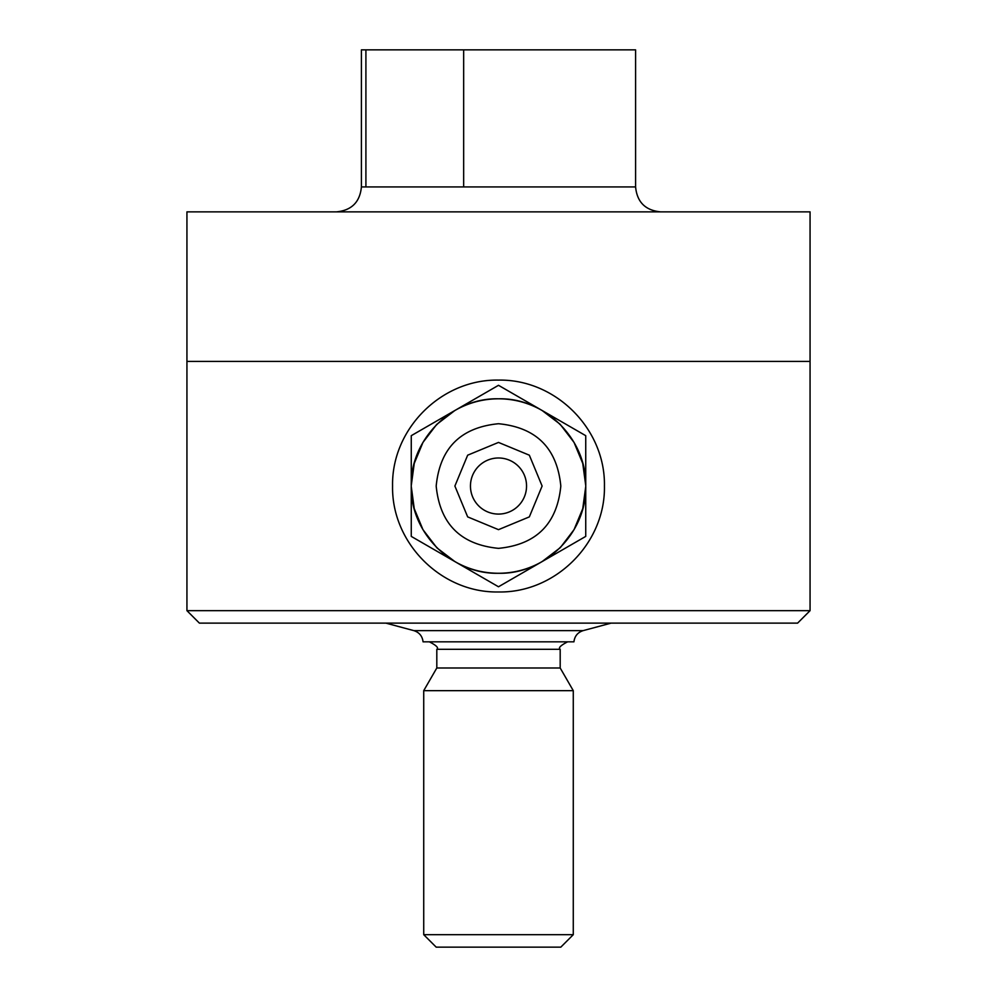 <?xml version="1.0" encoding="UTF-8"?>
<svg xmlns="http://www.w3.org/2000/svg" width="997" height="997" viewBox="0 0 997 997"><rect width="100%" height="100%" fill="white"/><g stroke="black" fill="none" stroke-linecap="round" stroke-linejoin="round"><path stroke-width="1.5" d="M797.6 623.125L199.4 623.125L186.938 610.663L810.062 610.663L797.6 623.125M560.812 947.15L436.188 947.15L423.725 934.688L573.275 934.688L560.812 947.15M583.145 630.627L413.855 630.627C419.301 632.397 422.367 636.136 423.064 641.819L573.936 641.819C574.633 636.136 577.699 632.397 583.145 630.627L611.149 623.125M186.938 610.663L186.938 361.413L810.062 361.413L810.062 211.863L186.938 211.863L186.938 361.413L810.062 361.413L810.062 610.663M498.5 380.106C441.384 379.059 391.472 428.947 392.569 486.038C391.472 543.066 441.434 593.09 498.5 591.969C555.616 593.065 605.515 543.041 604.431 486.112C605.528 428.922 555.578 379.034 498.5 380.106M436.811 667.99L560.189 667.99L560.189 649.296L436.811 649.296L436.811 667.99L423.725 690.659L573.275 690.659L573.275 934.688M365.911 186.938L365.911 49.85L361.413 49.85L361.413 186.938L463.655 186.938L463.655 49.85L635.588 49.85L635.588 186.938C637.058 202.079 645.371 210.379 660.513 211.863M463.655 49.85L365.911 49.85M560.177 547.739L542.119 561.585C528.609 569.312 514.066 573.213 498.5 573.275C545.122 574.471 586.934 532.66 585.738 486.038L585.738 536.398L498.5 586.772L411.263 536.398L411.263 435.677L498.5 385.303L585.738 435.677L585.738 486.038C586.934 439.415 545.122 397.604 498.5 398.8C451.878 397.604 410.066 439.415 411.263 486.038C410.066 532.66 451.878 574.471 498.5 573.275C482.934 573.213 468.403 569.312 454.881 561.585L437.147 548.051M498.5 529.656L529.345 516.882L542.119 486.038L529.345 455.193L498.5 442.419L467.655 455.193L454.881 486.038L467.655 516.882L498.5 529.656L529.345 516.882L542.119 486.038L529.345 455.193L498.5 442.419L467.655 455.193L454.881 486.038L467.655 516.882L498.5 529.656M585.738 486.511L582.759 508.62L574.048 529.656L560.501 547.403M436.798 547.714L422.952 529.656L414.241 508.62L411.263 486.486M436.823 424.336L454.881 410.49C468.391 402.763 482.934 398.862 498.5 398.8C514.066 398.862 528.597 402.763 542.119 410.49L559.853 424.024M560.202 424.361L574.048 442.419L582.759 463.455L585.738 485.589M411.263 485.564L414.241 463.455L422.952 442.419L436.499 424.672M498.5 514.078A28.041 28.041 0 0 1 474.211 472.017A28.041 28.041 0 0 1 522.789 472.017A28.041 28.041 0 0 1 498.5 514.078M463.655 186.938L635.588 186.938M560.812 486.038C557.124 448.189 536.349 427.414 498.5 423.725C460.651 427.414 439.889 448.189 436.188 486.038C439.876 523.886 460.651 544.661 498.5 548.35C536.349 544.661 557.124 523.886 560.812 486.038M423.725 690.659L423.725 934.688M560.189 667.99L573.275 690.659M413.855 630.627L385.851 623.125M436.811 649.296C438.904 647.925 436.412 645.433 429.333 641.819M560.189 649.296C558.096 647.925 560.588 645.433 567.667 641.819M361.413 186.938C359.942 202.079 351.629 210.379 336.488 211.863"/></g></svg>
